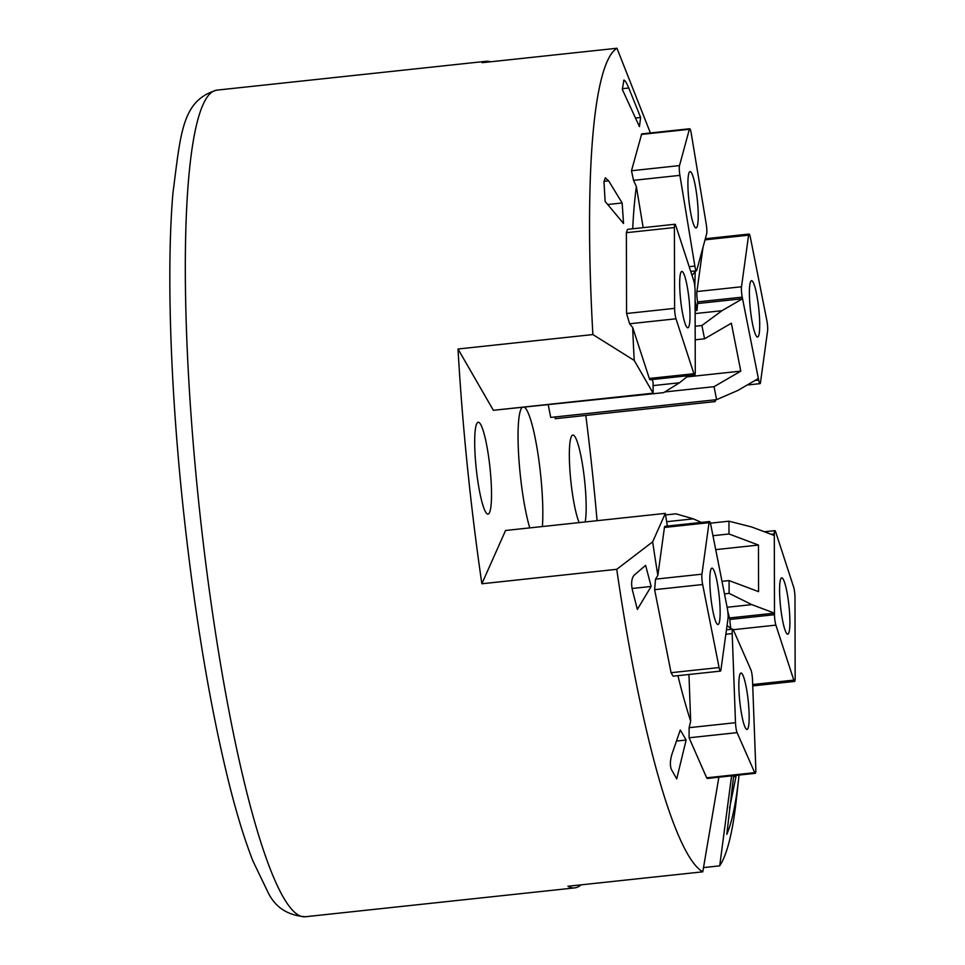 <?xml version="1.0" encoding="UTF-8"?>
<svg xmlns="http://www.w3.org/2000/svg" width="965" height="965" viewBox="0 0 965 965"><rect width="100%" height="100%" fill="white"/><g stroke="black" fill="none" stroke-linecap="round" stroke-linejoin="round"><path stroke-width="1.45" d="M529.749 527.891A68.02 10.12 -96.1 0 1 520.111 473.2A68.02 10.12 -96.1 0 1 521.8 407.845M524.743 407.532A68.02 10.12 -96.1 0 1 540.762 475.998A68.02 10.12 -96.1 0 1 542.39 526.54M579.169 522.608A46.199 6.876 -96.1 0 1 570.749 480.063A46.199 6.876 -96.1 0 1 572.836 435.082A46.199 6.876 -96.1 0 1 584.766 481.969A46.199 6.876 -96.1 0 1 585.176 521.956M490.124 469.123A46.199 6.876 -96.1 0 1 488.025 514.104A46.199 6.876 -96.1 0 1 476.095 467.217A46.199 6.876 -96.1 0 1 478.194 422.236A46.199 6.876 -96.1 0 1 490.124 469.123M718.877 777.223L702.785 871.817A415.674 61.869 -96.1 0 1 618.637 582.124A415.674 61.869 -96.1 0 1 616.731 569.314L652.666 541.835A321.2 47.804 83.9 0 0 657.853 575.321L664.451 527.457A7.563 1.122 -96.1 0 1 664.909 526.323L709.504 521.546A7.563 1.122 -96.1 0 1 710.855 525.105L727.296 608.131A7.563 1.122 -96.1 0 1 728.02 618.481L720.915 669.975A7.563 1.122 -96.1 0 1 720.445 671.109A7.563 1.122 -96.1 0 1 719.094 667.551L702.653 584.525A7.563 1.122 -96.1 0 1 701.941 574.175L709.046 522.68A7.563 1.122 -96.1 0 1 709.504 521.546M616.731 569.314L481.861 583.765L505.564 530.485L665.331 513.38L652.666 541.835M554.959 416.964L555.309 418.701L715.077 401.597L715.897 399.727M694.703 374.999A7.563 1.122 -96.1 0 1 693.907 373.708L675.995 318.8A7.563 1.122 -96.1 0 1 674.607 308.366L674.402 227.547A7.563 1.122 -96.1 0 1 674.981 224.254A7.563 1.122 -96.1 0 1 675.765 225.545L693.678 280.453A7.563 1.122 -96.1 0 1 695.077 290.887L695.27 371.706A7.563 1.122 -96.1 0 1 694.703 374.999L650.108 379.776A7.563 1.122 -96.1 0 1 649.324 378.473L632.678 327.449A321.2 47.804 83.9 0 0 634.234 360.44L592.884 334.566A415.674 61.869 -96.1 0 1 616.961 48.25L482.09 62.689A415.674 61.869 -96.1 0 1 486.167 61.29A415.674 61.869 -96.1 0 1 490.461 61.796M634.234 360.44L653.124 393.189L493.356 410.294L458.013 349.004L592.884 334.566M458.013 349.004A415.674 61.869 83.9 0 0 481.861 583.765M632.244 589.434L637.346 609.398L651.158 586.443L645.621 565.357L634.077 575.236C631.653 578.3 631.038 583.041 632.244 589.434M671.338 769.346L676.706 778.9L686.127 740.034L680.289 729.938L671.809 754.606C670.096 760.661 669.939 765.571 671.338 769.346M608.625 180.829L605.284 177.825L603.981 181.999L605.139 201.432L623.535 223.494L622.148 202.964L608.625 180.829L603.945 181.336M622.148 202.964L607.721 204.52M623.969 80.059L622.292 89.383L639.433 126.608L640.627 117.465L628.782 88.008L622.413 88.683M623.559 80.722C624.295 79.154 626.032 81.579 628.782 88.008M640.627 117.465L635.489 118.007M727.127 624.922L727.272 625.742M729.564 808.127L735.993 776.475L733.509 776.741M735.993 776.475L735.8 775.414M733.653 775.643L726.802 834.339A391.718 58.31 83.9 0 0 738.695 778.212A391.718 58.31 83.9 0 0 739.033 775.064M730.915 628.505A7.563 1.122 -96.1 0 1 729.902 619.47L727.815 611.52M651.158 586.443L632.027 588.493M686.127 740.034L676.465 741.072M738.695 778.212L736.488 798.381A415.674 61.869 -96.1 0 1 719.697 865.858L731.591 775.86M719.697 865.858L703.509 867.595M616.961 48.25L650.386 132.965M580.978 884.857A415.674 61.869 -96.1 0 1 574.694 887.897A415.674 61.869 -96.1 0 1 567.915 886.256L702.785 871.817M667.334 526.07L665.331 513.38M695.222 271.635L694.812 286.569M714.727 399.86L715.077 401.597M632.678 327.449L629.614 323.77L626.575 313.504L626.369 232.686L627.527 229.332L674.981 224.254M643.16 227.656L636.369 186.534A321.2 47.804 83.9 0 0 632.69 228.777M636.369 186.534L633.523 180.334L631.484 170.745L641.701 133.894L689.71 128.755A7.563 1.122 -96.1 0 1 691.266 133.472L706.235 224.182A7.563 1.122 -96.1 0 1 706.621 233.952L696.778 270.26A7.563 1.122 -96.1 0 1 696.428 270.791A7.563 1.122 -96.1 0 1 694.86 266.075L679.903 175.365A7.563 1.122 -96.1 0 1 679.505 165.594L689.36 129.298A7.563 1.122 -96.1 0 1 689.71 128.755M720.445 671.109L673.112 676.175L671.073 672.702L654.62 589.675L655.549 579.145L657.853 575.321M755.269 773.327A7.563 1.122 -96.1 0 1 754.714 772.663L737.103 732.64A7.563 1.122 -96.1 0 1 735.499 722.701L732.194 633.583A7.563 1.122 -96.1 0 1 732.749 629.144A7.563 1.122 -96.1 0 1 733.291 629.795L750.903 669.831A7.563 1.122 -96.1 0 1 752.507 679.77L755.812 768.888A7.563 1.122 -96.1 0 1 755.269 773.327L707.297 778.466L706.682 777.814L689.082 737.779L689.119 727.67L690.675 721.193L688.95 674.475M677.925 675.657A321.2 47.804 83.9 0 0 690.675 721.193M712.954 535.708L728.985 533.983L758.466 545.056L758.574 591.642L729.082 580.58L721.989 581.34M758.466 545.056L715.716 549.628M686.803 376.917L740.782 371.139L714.04 386.675L664.801 391.947M695.198 339.801L704.547 338.799L731.361 323.227L740.782 371.139M653.124 393.189L653.088 382.321L652.195 379.559M684.776 276.316A28.347 4.222 -96.1 0 1 689.746 307.69A28.347 4.222 -96.1 0 1 687.852 327.81A28.347 4.222 -96.1 0 1 684.897 322.937A28.347 4.222 -96.1 0 1 679.927 291.563A28.347 4.222 -96.1 0 1 681.821 271.442A28.347 4.222 -96.1 0 1 684.776 276.316M653.1 385.602L679.469 382.779L688.347 375.687M679.469 382.779L663.679 392.646L497.554 409.848M695.91 189.309A28.347 4.222 -96.1 0 1 696.091 227.957A28.347 4.222 -96.1 0 1 690.228 210.249A28.347 4.222 -96.1 0 1 690.047 171.601A28.347 4.222 -96.1 0 1 695.91 189.309M692.038 275.423L695.874 270.851M738.925 689.686A28.347 4.222 -96.1 0 1 740.987 673.051A28.347 4.222 -96.1 0 1 749.081 712.785A28.347 4.222 -96.1 0 1 747.019 729.419A28.347 4.222 -96.1 0 1 738.925 689.686M731.868 629.24L727.031 625.561M666.972 521.667L693.292 518.856L675.982 513.826L665.633 514.936M710.228 572.378A28.347 4.222 -96.1 0 1 711.953 568.144A28.347 4.222 -96.1 0 1 718.213 588.385A28.347 4.222 -96.1 0 1 719.721 620.278A28.347 4.222 -96.1 0 1 717.996 624.512A28.347 4.222 -96.1 0 1 711.736 604.271A28.347 4.222 -96.1 0 1 710.228 572.378M701.41 522.415L693.292 518.856M710.397 523.175L728.949 521.197L751.626 526.962L774.316 535.479L774.304 533.922A7.563 1.122 -96.1 0 1 774.883 530.641A7.563 1.122 -96.1 0 1 775.679 531.944L793.58 586.925A7.563 1.122 -96.1 0 1 794.979 597.371L795.16 678.13A7.563 1.122 -96.1 0 1 794.581 681.423A7.563 1.122 -96.1 0 1 793.797 680.12L775.884 625.127A7.563 1.122 -96.1 0 1 774.485 614.693L774.485 613.137L751.807 604.621L729.118 593.366L729.082 580.58M727.127 607.262L751.807 604.621M724.474 593.873L729.118 593.366M784.786 629.325A28.347 4.222 -96.1 0 1 779.829 597.95A28.347 4.222 -96.1 0 1 781.71 577.854A28.347 4.222 -96.1 0 1 784.678 582.739A28.347 4.222 -96.1 0 1 789.647 614.114A28.347 4.222 -96.1 0 1 787.754 634.21A28.347 4.222 -96.1 0 1 784.786 629.325M774.316 535.479L774.485 613.137L729.902 617.914M728.985 533.983L728.949 521.197M695.102 300.742L697.007 310.416L697.647 301.9A7.563 1.122 -96.1 0 1 696.923 291.551L703.002 247.281M695.126 310.621L697.007 310.416M697.96 303.505L742.543 298.728L758.369 378.509L737.767 390.487L716.609 399.655L550.738 417.423L548.277 405.01M597.082 520.69A415.674 61.869 83.9 0 0 585.815 415.433M695.126 313.577L721.953 310.706L742.543 298.728L742.23 297.136A7.563 1.122 -96.1 0 1 741.506 286.774L748.599 235.183A7.563 1.122 -96.1 0 1 749.057 234.061A7.563 1.122 -96.1 0 1 750.408 237.607L766.861 320.573A7.563 1.122 -96.1 0 1 767.585 330.923L760.492 382.514A7.563 1.122 -96.1 0 1 760.034 383.648A7.563 1.122 -96.1 0 1 758.683 380.101L758.369 378.509M759.298 332.78A28.347 4.222 -96.1 0 1 757.561 337.026A28.347 4.222 -96.1 0 1 751.313 316.81A28.347 4.222 -96.1 0 1 749.805 284.916A28.347 4.222 -96.1 0 1 751.53 280.67A28.347 4.222 -96.1 0 1 757.778 300.899A28.347 4.222 -96.1 0 1 759.298 332.78M695.162 326.23L701.905 325.507L721.953 310.706M716.609 399.655L714.04 386.675M704.547 338.799L701.905 325.507M216.799 90.143C181.746 100.312 180.793 133.508 172.964 192.759C166.595 266.05 170.081 380.246 182.035 497.18C193.639 608.939 209.55 705.331 229.767 786.33C237.39 816.318 245.17 841.323 253.095 861.347L267.582 891.455C274.76 906.991 287.341 915.423 305.326 916.75A415.674 61.869 -96.1 0 1 214.387 625.417A415.674 61.869 -96.1 0 1 197.958 494.876A415.674 61.869 -96.1 0 1 216.799 90.143L486.167 61.29M649.324 378.473L693.907 373.708M629.614 323.77L675.995 318.8M626.575 313.504L674.607 308.366M626.369 232.686L674.402 227.547M689.191 266.678L694.86 266.075M633.523 180.334L679.903 175.365M631.484 170.745L679.505 165.594M641.327 134.437L689.36 129.298M706.682 777.814L754.714 772.663M689.082 737.779L737.103 732.64M689.119 727.67L735.499 722.701M725.837 634.258L732.194 633.583M671.073 672.702L719.094 667.551M654.62 589.675L702.653 584.525M655.549 579.145L701.941 574.175M664.451 527.457L709.046 522.68M771.095 534.272L774.304 533.922M752.688 684.523L793.797 680.12M733.243 629.699L775.884 625.127M729.902 619.47L774.485 614.693M696.923 291.551L741.506 286.774M705.029 239.851L748.599 235.183M697.647 301.9L742.23 297.136M754.932 380.5L758.683 380.101M690.723 271.406L696.428 270.791M726.452 629.819L732.749 629.144M764.413 531.763L774.883 530.641M752.736 685.898L794.581 681.423M705.331 238.741L749.057 234.061M747.151 385.023L760.034 383.648M305.326 916.75L574.694 887.897"/></g></svg>
